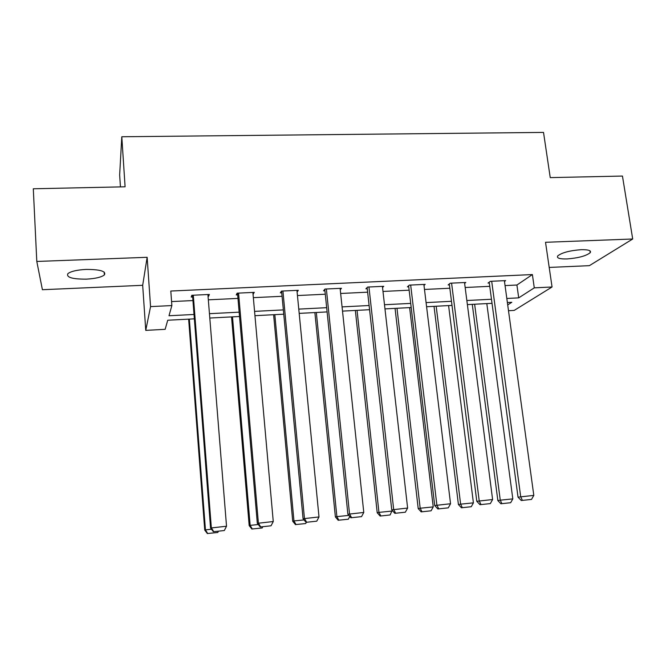 <?xml version="1.0" encoding="UTF-8"?>
<svg xmlns="http://www.w3.org/2000/svg" width="666" height="666" viewBox="0 0 666 666"><rect width="100%" height="100%" fill="white"/><g stroke="black" fill="none" stroke-linecap="round" stroke-linejoin="round"><path stroke-width="1" d="M86.405 279.146C95.355 278.638 101.349 277.239 104.379 274.941C106.352 271.278 100.241 269.43 86.031 269.422C77.006 269.921 70.971 271.312 67.924 273.601C66.059 277.356 72.219 279.204 86.405 279.146M567.007 258.941C578.354 258.05 586.105 255.969 590.234 252.68C591.466 250.549 588.403 249.55 581.043 249.692C569.572 250.591 561.796 252.672 557.717 255.927C556.493 258.108 559.59 259.107 567.007 258.941M194.364 318.848L167.724 320.238L165.151 329.329L145.754 330.378L150.558 306.61L171.87 305.569L168.989 315.751L194.022 314.469M120.438 186.896L119.655 174.942L121.795 136.755L125.091 186.796L33.3 188.778L36.797 261.455L42.408 289.718L142.682 285.306L145.754 330.378M549.2 267.432L589.36 265.667L632.7 239.002L545.529 242.291L552.056 286.988L514.202 310.406L508.499 310.722M121.795 136.755L543.523 132.409L550.241 177.614L622.452 176.057L632.7 239.002M505.053 285.589L516.916 285.023L532.392 274.567L170.804 291.042L171.87 305.569M171.57 301.581L192.949 300.557M208.333 299.825L237.97 298.401M253.346 297.66L282.068 296.287M297.444 295.546L325.283 294.214M340.651 293.473L367.632 292.183M382.983 291.442L409.14 290.193M424.483 289.452L449.841 288.236M465.168 287.504L489.751 286.322M504.478 281.427L505.644 280.611L490.417 281.318L488.036 283.058L489.302 283M464.635 283.383L465.809 282.476L450.283 283.2L448.126 284.94L449.417 284.882M423.992 285.406L425.191 284.374L409.349 285.115L407.425 286.863L408.741 286.796M382.542 287.504L383.749 286.305L367.59 287.063L365.909 288.819L367.249 288.753M340.251 289.693L341.475 288.286L324.991 289.052L323.559 290.817L324.925 290.751M297.103 292.016L298.343 290.301L281.51 291.084L280.344 292.849L281.743 292.782M253.038 294.139L254.312 292.357L237.129 293.165L236.239 294.93L237.662 294.863M208.05 296.262L208.641 296.228L209.365 294.455L191.825 295.279L191.209 297.053L192.674 296.986M142.682 285.306L147.144 257.301L36.797 261.455M147.144 257.301L150.558 306.61M532.392 274.567L534.282 287.854L552.056 286.988M507.7 304.92L511.804 302.289L507.375 302.514M492.024 303.321L467.374 304.603M452.014 305.403L426.581 306.735M411.205 307.534L384.973 308.899M369.572 309.707L342.515 311.114M327.098 311.921L299.184 313.378M283.758 314.185L254.953 315.684M239.527 316.492L209.798 318.04M506.818 298.468L518.706 297.86L534.282 287.854M209.449 313.678L239.152 312.163M254.57 311.372L283.358 309.898M298.768 309.107L326.665 307.684M342.066 306.893L369.106 305.511M384.498 304.728L410.706 303.388M426.082 302.597L451.49 301.298M466.849 300.516L491.483 299.25M516.916 285.023L518.706 297.86M253.155 292.416L253.305 294.122M208.5 294.497L208.641 296.228M504.378 280.669L533.807 495.387L518.031 497.152L521.287 500.516L531.526 499.408L521.287 500.516M489.194 282.209L518.031 497.152M491.691 281.26L520.695 496.703L522.36 500.341M531.526 499.408L533.807 495.387M472.269 304.345L497.852 500.566L500.266 500.158L474.633 304.229M486.813 303.588L512.812 498.892L510.656 502.722L500.907 503.762L510.656 502.722M501.881 503.613L500.266 500.158L512.812 498.892M500.907 503.762L497.852 500.566M464.518 282.534L492.607 499.525L476.789 501.298L479.995 504.695L490.334 503.588L479.995 504.695M449.3 283.991L476.789 501.298M451.581 283.133L479.22 500.865L480.977 504.537M490.334 503.588L492.607 499.525M423.876 284.432L450.549 503.746L434.707 505.519L437.853 508.966L448.285 507.842L437.853 508.966M408.616 285.772L434.707 505.519M410.672 285.048L436.888 505.119L438.728 508.816M448.285 507.842L450.549 503.746M434.024 306.343L458.416 504.537L460.614 504.154L436.18 306.235M448.584 305.586L473.409 502.863L471.253 506.726L461.43 507.775L471.253 506.726M462.312 507.634L460.614 504.154L473.409 502.863M461.43 507.775L458.416 504.537M395.055 308.375L418.206 508.591L420.179 508.225L396.986 308.275M409.632 307.617L433.225 506.909L431.085 510.805L421.17 511.871L431.085 510.805M421.961 511.729L420.179 508.225L433.225 506.909M421.17 511.871L418.206 508.591M382.409 286.372L407.617 508.058L391.741 509.84L394.83 513.328L405.361 512.196L394.83 513.328M367.116 287.554L391.741 509.84M368.947 286.996L393.664 509.457L395.604 513.186M405.361 512.196L407.617 508.058M340.11 288.345L363.778 512.454L347.877 514.244L350.899 517.773L361.53 516.633L350.899 517.773M324.783 289.31L347.877 514.244M326.365 288.994L349.525 513.886L351.565 517.64M361.53 516.633L363.778 512.454M296.944 290.368L318.997 516.949L303.072 518.739L306.035 522.327L316.766 521.17L306.035 522.327M281.576 291.084L303.072 518.739M282.917 291.017L304.445 518.406L306.593 522.202M316.766 521.17L318.997 516.949M355.353 310.448L377.206 512.72L378.946 512.379L357.051 310.356M392.174 510.322L390.118 514.968L380.111 516.042L390.118 514.968M380.81 515.909L378.946 512.379L392.249 511.038M380.111 516.042L377.206 512.72M314.876 312.562L335.381 516.933L336.879 516.616L316.333 312.479M338.836 520.179L348.326 519.214L338.836 520.179L336.879 516.616L348.867 515.401M338.228 520.296L335.381 516.933M349.792 516.483L348.326 519.214M273.618 314.71L292.715 521.237L293.956 520.937L274.825 314.652M296.004 524.533L305.694 523.543L296.004 524.533L293.956 520.937L304.046 519.921M295.504 524.642L292.715 521.237M306.352 522.294L305.694 523.543M252.88 292.424L273.26 521.536L257.317 523.334L260.206 526.964L271.037 525.799L260.206 526.964M237.512 293.14L257.317 523.334M238.57 293.09L258.391 523.035L260.639 526.856M271.037 525.799L273.26 521.536M231.543 316.908L249.184 525.616L250.15 525.349L232.501 316.858M252.297 528.971L262.188 527.963L252.297 528.971L250.15 525.349L258.266 524.533M251.906 529.07L249.184 525.616M262.845 526.698L262.188 527.963M207.909 294.53L226.523 526.232L210.556 528.03L213.378 531.709L224.317 530.536L213.378 531.709M192.532 295.246L210.556 528.03M193.29 295.213L211.33 527.755L213.686 531.61M224.317 530.536L226.523 526.232M188.644 319.147L204.745 530.094L205.444 529.853L189.327 319.106M207.692 533.499L217.782 532.475L207.692 533.499L205.444 529.853L211.488 529.245M207.409 533.591L204.745 530.094M218.431 531.202L217.782 532.475M104.379 274.941L104.204 272.086M590.234 252.68L589.943 250.807"/></g></svg>
